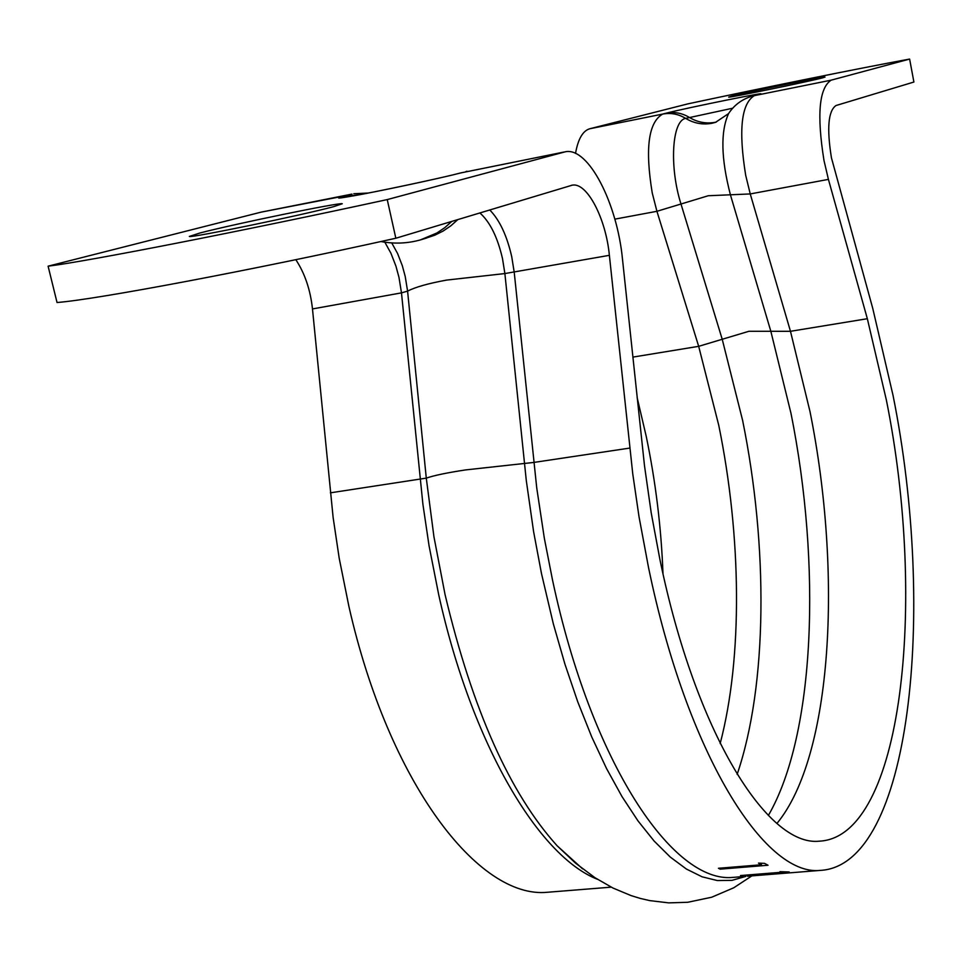 <?xml version="1.0" encoding="UTF-8"?>
<svg xmlns="http://www.w3.org/2000/svg" width="962" height="962" viewBox="0 0 962 962"><rect width="100%" height="100%" fill="white"/><g stroke="black" fill="none" stroke-linecap="round" stroke-linejoin="round"><path stroke-width="1.44" d="M823.003 77.742C810.184 81.277 728.006 98.148 728.571 97.138L731.168 96.284C745.658 92.436 824.747 76.214 825.083 77.032L823.003 77.742M333.694 206.65C302.814 215.031 189.839 238.323 189.346 236.436L199.988 232.984C234.391 223.966 340.199 202.2 342.304 203.728L333.694 206.65M552.922 891.822L547.354 892.267C478.799 899.193 388.973 783.765 348.905 606.421L339.201 558.249L333.117 517.412L312.482 308.934C310.389 289.79 304.834 273.364 295.815 259.68M48.1 266.173C86.52 261.532 242.652 231.048 387.241 199.579L565.62 151.707C588.54 147.27 617.207 203.391 622.498 259.283L644.48 465.62L651.214 512.89L659.896 559.415C695.43 732.503 767.351 846.993 819.311 841.173C902.873 837.205 927.115 602.128 886.363 400.012L867.339 318.711L828.414 179.389L823.989 160.498C816.69 114.839 819.071 88.071 831.132 80.171L909.619 59.067L913.9 82.035L835.99 105.531C828.222 110.907 826.707 128.331 831.433 157.792L872.762 308.429L893.025 395.334C936.579 611.928 911.134 865.788 820.213 870.406C764.549 876.478 687.036 754.184 648.508 567.436L639.021 516.762L632.755 473.869L609.379 255.327C605.928 218.651 587.145 182.251 572.354 185.137L395.839 238.239C251.767 270.262 95.779 299.591 57.035 302.513L48.1 266.173L261.099 212.145L351.984 194.096M768.037 865.247L764.549 863.359L758.477 863.118L761.399 864.766L718.434 868.277L720.177 869.155L768.037 865.247M789.213 871.981L779.966 871.668L782.743 872.161L740.487 875.552L789.213 871.981M787.012 873.063L774.723 874.049M575.516 153.415C578.078 138.997 582.828 130.784 589.802 128.752L687.83 103.884C765.8 87.217 858.813 68.386 909.619 59.067M662.986 573.713C661.279 527.741 655.687 481.926 646.211 436.267L637.169 397.691M387.241 199.579L395.839 238.239M776.959 823.424C832.455 756.192 842.568 573.304 809.992 411.544L790.475 331.301L750.24 193.939L708.26 195.743L680.988 204.016C669.155 166.835 671.921 120.539 685.665 118.386L732.743 108.201M720.177 868.133L720.177 869.155M761.387 863.239L761.399 864.766M768.361 815.463C815.259 734.595 821.488 564.886 790.944 413.155L770.839 331.289L730.411 194.793C721.043 158.646 720.418 131.578 728.559 113.6L715.536 122.342L711.856 123.28C702.645 124.976 693.915 123.34 685.665 118.386C678.378 114.009 670.718 112.578 662.674 114.081L666.413 113.119C685.425 108.105 779.016 89.238 757.791 94.721L753.559 95.803M384.848 242.208L390.957 253.295L395.971 266.246L398.989 277.429L401.479 292.869L407.587 291.137C415.103 287.181 428.054 283.501 446.428 280.11L504.882 273.557L526.286 480.507L533.585 531.577L541.474 573.52L553.354 623.929L564.934 664.165L577.801 701.983L591.738 736.916L606.553 768.566L622.029 796.62L637.95 820.839L654.112 841.028L670.31 857.094L686.363 869.023L702.092 876.815L717.339 880.555L731.962 880.362L745.863 876.406M479.846 212.903C490.031 221.969 497.582 237.229 502.513 258.682L504.882 273.557L609.379 255.327M425.589 238.275L434.764 235.209L443.073 231.072L450.829 225.817L457.912 219.516M867.339 318.711L790.475 331.301L748.905 331.289L722.221 339.273L680.988 204.016L656.926 211.303L652.248 192.989C644.937 148.581 648.412 122.282 662.674 114.081L589.802 128.752M489.73 209.932C499.615 220.021 506.95 235.642 511.748 256.782L514.249 272.511L536.724 487.83L544.372 538.455L552.501 579.93C591.558 763.66 673.184 883.741 733.104 877.38L737.974 876.995M330.375 492.833L426.286 478.126L433.946 536.82L445.057 594.564C472.486 709.728 509.848 793.482 557.154 845.802L582.599 868.866M391.738 242.917L397.571 253.475L402.344 265.813L405.23 276.503L407.587 291.137L426.286 478.126C433.982 475.456 447.089 472.727 465.62 469.913L533.802 462.433L629.749 448.088M312.482 308.934L401.479 292.869L422.919 504.365L429.064 545.815L438.708 594.732C471.933 744.865 538.744 856.252 597.438 879.292M737.132 774.422C767.604 684.92 768.229 546.572 742.628 420.454L722.221 339.273L698.677 346.332L656.926 211.303L614.838 219.144M720.165 743.566C742.892 657.07 741.437 536.351 718.758 425.312L698.677 346.332L632.864 357.106M364.249 193.831L353.775 193.735L368.374 193.037M356.361 195.322L345.286 195.815C330.724 199.771 340.067 198.521 373.304 192.063C404.737 185.846 446.404 176.719 460.738 172.919L564.057 152.02M563.876 152.068L459.728 173.136M828.414 179.389L750.24 193.939L745.694 175.312C738.383 130.219 741.269 103.668 754.352 95.635L831.132 80.171M261.099 212.145L345.286 195.815M729.569 112.133L728.559 113.6C734.126 105.171 741.774 99.411 751.514 96.344L757.791 94.721M716.245 122.102C706.793 124.062 697.823 122.499 689.321 117.4C682.058 113.047 674.422 111.616 666.413 113.119M420.286 239.959L436.976 232.948L444.769 227.669L451.875 221.344M460.738 172.919L457.142 173.809C443.121 177.609 375.661 192.015 353.162 195.911M380.88 241.534C395.659 244.288 410.125 243.362 424.29 238.732L426.839 237.951M737.854 877.007L743.241 876.574M582.551 868.83L557.154 845.802L575.504 863.118L594.997 877.717L613.034 888.07L631.072 895.598L640.331 898.436L649.711 900.6L668.662 902.873L687.782 902.272L711.7 897.221L733.753 887.782L751.767 875.949M467.039 171.26L466.065 171.476M547.354 892.267L611.207 887.156M747.462 876.238L820.213 870.406M571.344 185.329L572.354 185.137"/></g></svg>
